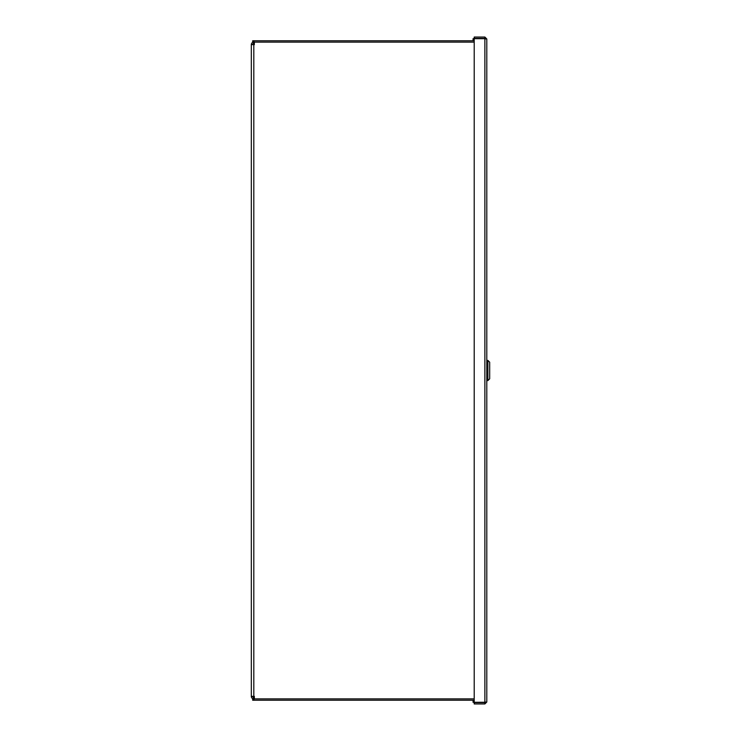 <?xml version="1.0" encoding="UTF-8"?>
<svg xmlns="http://www.w3.org/2000/svg" width="741" height="741" viewBox="0 0 741 741"><rect width="100%" height="100%" fill="white"/><g stroke="black" fill="none" stroke-linecap="round" stroke-linejoin="round"><path stroke-width="1.11" d="M474.203 42.126L254.339 42.126L254.339 44.627L251.31 44.627A2.501 2.501 0 0 1 252.709 42.385M253.95 43.478L253.811 43.478A1.149 1.149 0 0 0 252.672 44.627M252.672 696.373A1.149 1.149 0 0 0 253.811 697.522L253.95 697.522M252.709 698.615A2.501 2.501 0 0 1 251.31 696.373L251.31 44.627M251.31 696.373L254.339 696.373L254.339 698.874L474.203 698.874M253.95 696.373L253.95 699.671L252.672 699.671L252.672 698.615L253.95 698.615M474.203 700.226L252.672 700.226L252.672 699.671M253.95 42.385L252.672 42.385L252.672 41.329L253.95 41.329L253.95 44.627M252.672 41.329L252.672 40.774L474.203 40.774M473.064 40.774L473.064 38.689L484.873 38.689L484.873 702.311L485.392 702.255L473.064 702.311L473.064 700.226M485.448 38.977L484.873 38.402L474.203 38.402L474.203 37.05L484.873 37.05L486.8 38.977L486.8 702.023L485.392 702.255M485.392 38.745L486.8 38.977M484.873 38.402L484.873 37.05M485.448 702.023L484.873 702.598L474.203 702.598L474.203 703.95L484.873 703.95L486.8 702.023M474.203 702.311L474.203 38.689M484.873 702.598L484.873 703.95M487.884 360.404L489.69 362.21L489.69 378.79L487.884 380.596L487.884 360.404L486.8 360.404M253.811 44.627L253.811 696.373M487.884 380.596L486.8 380.596"/></g></svg>
